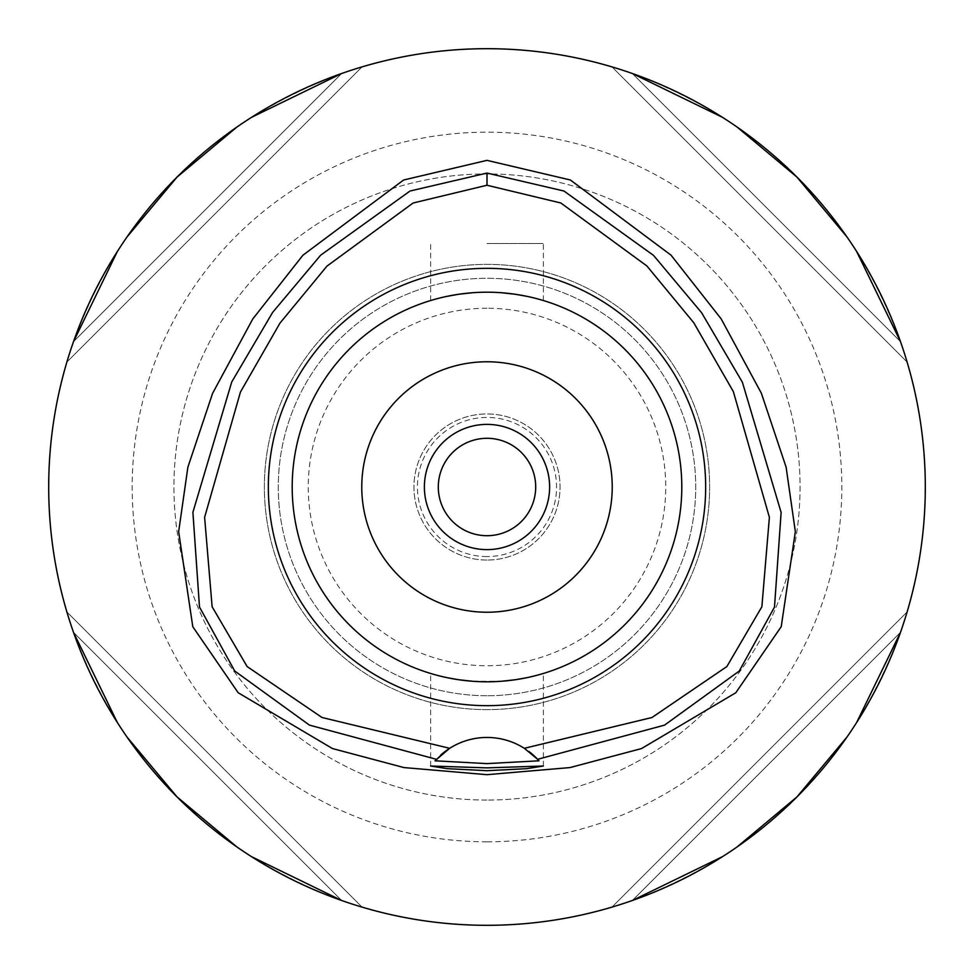 <?xml version="1.0" encoding="UTF-8"?>
<svg xmlns="http://www.w3.org/2000/svg" width="974" height="974" viewBox="0 0 974 974"><rect width="100%" height="100%" fill="white"/><g stroke="black" fill="none" stroke-linecap="round" stroke-linejoin="round"><path stroke-width="0.73" stroke-dasharray="4.87 3.65" d="M449.684 748.312A69.568 69.568 0 0 1 528.931 751.514M436.51 759.172A69.568 69.568 0 0 1 440.601 755.191M487 48.7A438.3 438.3 0 0 0 48.7 487A438.3 438.3 0 0 0 487 925.3A438.3 438.3 0 0 0 925.3 487A438.3 438.3 0 0 0 487 48.7M73.513 341.631A438.3 438.3 0 0 0 66.889 362.036A438.3 438.3 0 0 1 73.513 341.631C121.92 211.297 211.297 121.92 341.631 73.513A438.3 438.3 0 0 1 362.036 66.889A438.3 438.3 0 0 0 341.631 73.513L73.513 341.631L341.631 73.513M251.438 117.379L236.925 127.046M127.046 236.925L117.379 251.438M341.631 900.487A438.3 438.3 0 0 0 362.036 907.111A438.3 438.3 0 0 1 341.631 900.487C211.297 852.08 121.92 762.703 73.513 632.37A438.3 438.3 0 0 1 66.889 611.964A438.3 438.3 0 0 0 73.513 632.37L341.631 900.487L73.513 632.37M117.379 722.562L127.046 737.074M236.925 846.954L251.438 856.621M900.487 632.37A438.3 438.3 0 0 0 907.111 611.964A438.3 438.3 0 0 1 900.487 632.37C852.08 762.703 762.703 852.08 632.37 900.487A438.3 438.3 0 0 1 611.964 907.111A438.3 438.3 0 0 0 632.37 900.487L900.487 632.37L632.37 900.487M722.562 856.621L737.074 846.954M846.954 737.074L856.621 722.562M632.37 73.513A438.3 438.3 0 0 0 611.964 66.889A438.3 438.3 0 0 1 632.37 73.513C762.703 121.92 852.08 211.297 900.487 341.631A438.3 438.3 0 0 1 907.111 362.036A438.3 438.3 0 0 0 900.487 341.631L632.37 73.513L900.487 341.631M856.621 251.438L846.954 236.925M737.074 127.046L722.562 117.379M487 841.816A354.816 354.816 0 0 1 132.184 487A354.816 354.816 0 0 1 487 132.184A354.816 354.816 0 0 1 841.816 487A354.816 354.816 0 0 1 487 841.816M487 800.068A313.068 313.068 0 0 1 173.932 487A313.068 313.068 0 0 1 487 173.932A313.068 313.068 0 0 1 800.068 487A313.068 313.068 0 0 1 487 800.068A313.068 313.068 0 0 0 800.068 487A313.068 313.068 0 0 0 487 173.932A313.068 313.068 0 0 0 173.932 487A313.068 313.068 0 0 0 487 800.068M487 695.716A208.716 208.716 0 0 1 278.284 487A208.716 208.716 0 0 1 487 278.284A208.716 208.716 0 0 1 695.716 487A208.716 208.716 0 0 1 487 695.716A208.716 208.716 0 0 0 695.716 487A208.716 208.716 0 0 0 487 278.284A208.716 208.716 0 0 0 278.284 487A208.716 208.716 0 0 0 487 695.716M487 308.259A178.741 178.741 0 0 0 308.259 487A178.741 178.741 0 0 0 487 665.741A178.741 178.741 0 0 0 665.741 487A178.741 178.741 0 0 0 487 308.259M487 556.568A69.568 69.568 0 0 1 417.432 487A69.568 69.568 0 0 1 487 417.432A69.568 69.568 0 0 1 556.568 487A69.568 69.568 0 0 1 487 556.568A69.568 69.568 0 0 0 556.568 487A69.568 69.568 0 0 0 487 417.432A69.568 69.568 0 0 0 417.432 487A69.568 69.568 0 0 0 487 556.568M487 560.05A73.05 73.05 0 0 1 413.95 487A73.05 73.05 0 0 1 487 413.95A73.05 73.05 0 0 1 560.05 487A73.05 73.05 0 0 1 487 560.05A73.05 73.05 0 0 0 560.05 487A73.05 73.05 0 0 0 487 413.95A73.05 73.05 0 0 0 413.95 487A73.05 73.05 0 0 0 487 560.05M487 535.7A48.7 48.7 0 0 1 438.3 487A48.7 48.7 0 0 1 487 438.3A48.7 48.7 0 0 1 535.7 487A48.7 48.7 0 0 1 487 535.7M487 549.616A62.616 62.616 0 0 1 424.384 487A62.616 62.616 0 0 1 487 424.384A62.616 62.616 0 0 1 549.616 487A62.616 62.616 0 0 1 487 549.616M487 612.232A125.232 125.232 0 0 1 361.768 487A125.232 125.232 0 0 1 487 361.768A125.232 125.232 0 0 1 612.232 487A125.232 125.232 0 0 1 487 612.232M501.488 292.736L487 292.2A194.8 194.8 0 0 1 681.8 487A194.8 194.8 0 0 1 487 681.8A194.8 194.8 0 0 1 292.2 487A194.8 194.8 0 0 1 487 292.2L501.403 292.736M501.683 292.76L515.55 294.306M526.715 296.291L535.176 298.251M535.785 298.409L540.838 299.785M540.935 299.809L536.163 298.507M535.919 298.446L526.971 296.352M517.45 294.598L515.149 294.245M501.683 681.24L487 681.8A194.8 194.8 0 0 0 681.8 487A194.8 194.8 0 0 0 487 292.2L472.597 292.736M472.512 681.264L501.403 681.264M514.917 679.791L515.563 679.694M526.715 677.709L535.164 675.749M535.785 675.591L540.838 674.215M541.471 674.032L536.163 675.493M535.919 675.554L526.971 677.648M517.438 679.414L515.149 679.755M487 243.5L543.358 243.5L487 243.5M459.083 294.209L458.45 294.306M447.285 296.291L438.824 298.251M438.215 298.409L433.162 299.785M433.065 299.809L437.837 298.507M438.081 298.446L447.029 296.352M456.55 294.598L458.851 294.245M472.317 292.76L487 292.2A194.8 194.8 0 0 0 292.2 487A194.8 194.8 0 0 0 487 681.8L472.597 681.264M459.083 679.791L458.437 679.694M447.285 677.709L438.836 675.749M438.215 675.591L433.162 674.215M433.065 674.191L437.837 675.493M438.081 675.554L447.029 677.648M456.562 679.402L458.851 679.755M487 709.632A222.632 222.632 0 0 1 264.368 487A222.632 222.632 0 0 1 487 264.368A222.632 222.632 0 0 1 709.632 487A222.632 222.632 0 0 1 487 709.632A222.632 222.632 0 0 0 709.632 487A222.632 222.632 0 0 0 487 264.368A222.632 222.632 0 0 0 264.368 487A222.632 222.632 0 0 0 487 709.632A222.632 222.632 0 0 0 709.632 487A222.632 222.632 0 0 0 487 264.368A222.632 222.632 0 0 0 264.368 487A222.632 222.632 0 0 0 487 709.632M487 681.8A194.8 194.8 0 0 1 292.2 487A194.8 194.8 0 0 1 487 292.2A194.8 194.8 0 0 1 681.8 487A194.8 194.8 0 0 1 487 681.8M611.964 907.111L907.111 611.964L611.964 907.111M907.111 362.036L611.964 66.889L907.111 362.036M362.036 66.889L66.889 362.036L362.036 66.889M66.889 611.964L362.036 907.111L66.889 611.964M543.358 300.528L543.358 243.5M430.642 300.528L430.642 243.5M430.642 766.014L430.642 673.472M543.358 766.014L543.358 673.472"/><path stroke-width="1.46" d="M524.316 748.312A69.568 69.568 0 0 0 449.684 748.312L321.98 717.485L247.128 666.557L212.125 606.765L204.613 517.304L240.456 392.011L279.976 323.112L326.96 266.121L413.098 203.018L487 185.243L560.841 202.994L646.894 265.963L693.792 322.784L733.349 391.609L769.387 517.291L761.875 606.753L726.86 666.557L651.983 717.509L524.316 748.312A69.568 69.568 0 0 1 524.329 748.312L537.611 759.294A69.568 69.568 0 0 1 538.086 759.793M487 268.337A218.663 218.663 0 0 0 268.337 487A218.663 218.663 0 0 0 487 705.663A218.663 218.663 0 0 0 705.663 487A218.663 218.663 0 0 0 487 268.337M538.537 760.292A69.568 69.568 0 0 1 538.999 760.804L537.611 759.294A69.568 69.568 0 0 0 528.931 751.514M440.601 755.191A69.568 69.568 0 0 1 449.684 748.312L435.001 760.804A69.568 69.568 0 0 1 435.463 760.292M435.914 759.793A69.568 69.568 0 0 1 436.51 759.172M436.389 759.294L309.44 725.119L234.722 671.013L199.487 607.009L192.901 512.263L231.727 381.991L272.586 312.459L320.629 255.225L410.03 191.026L487 173.068L563.946 191.014L653.517 255.371L701.597 312.703L742.383 382.234L781.124 512.446L774.5 607.082L739.266 671.025L664.524 725.143L537.611 759.294M487 767.877L430.642 766.014L447.139 768.656L487 770.69L526.788 768.669L543.358 766.014L487 767.877M538.999 760.804L487 763.616L435.001 760.804M487 160.357L403.601 180.007L302.926 255.212L252.79 318.936L212.6 393.313L187.885 467.167L178.656 531.707L192.791 626.72L238.155 692.721L332.463 748.556L403.954 767.573L487 774.683L570.021 767.573L641.489 748.58L735.796 692.758L781.221 626.684L795.344 531.682L786.103 467.118L761.376 393.252L721.174 318.888L671.037 255.176L570.387 179.995L487 160.357M487 925.3A438.3 438.3 0 0 1 48.7 487A438.3 438.3 0 0 1 487 48.7A438.3 438.3 0 0 1 925.3 487A438.3 438.3 0 0 1 487 925.3M341.631 73.513L251.438 117.379M236.925 127.046L177.073 177.073L127.046 236.925M117.379 251.438L73.513 341.631M73.513 632.37L117.379 722.562M127.046 737.074L177.073 796.927L236.925 846.954M251.438 856.621L341.631 900.487M632.37 900.487L722.562 856.621M737.074 846.954L796.927 796.927L846.954 737.074M856.621 722.562L900.487 632.37M900.487 341.631L856.621 251.438M846.954 236.925L796.927 177.073L737.074 127.046M722.562 117.379L632.37 73.513M487 438.3A48.7 48.7 0 0 0 438.3 487A48.7 48.7 0 0 0 487 535.7A48.7 48.7 0 0 0 535.7 487A48.7 48.7 0 0 0 487 438.3M487 424.384A62.616 62.616 0 0 0 424.384 487A62.616 62.616 0 0 0 487 549.616A62.616 62.616 0 0 0 549.616 487A62.616 62.616 0 0 0 487 424.384M487 361.768A125.232 125.232 0 0 0 361.768 487A125.232 125.232 0 0 0 487 612.232A125.232 125.232 0 0 0 612.232 487A125.232 125.232 0 0 0 487 361.768M515.55 294.306L526.715 296.291M535.176 298.251L535.785 298.409M526.971 296.352L517.45 294.598M515.149 294.245L501.488 292.736M501.403 681.264L514.917 679.791M515.563 679.694L526.715 677.709M535.164 675.749L535.785 675.591M540.838 674.215L541.471 674.032M526.971 677.648L517.438 679.414M515.149 679.755L501.683 681.24M472.597 292.736L459.083 294.209M458.45 294.306L447.285 296.291M438.824 298.251L438.215 298.409M447.029 296.352L456.55 294.598M458.851 294.245L472.317 292.76M472.597 681.264L459.083 679.791M458.437 679.694L447.285 677.709M438.836 675.749L438.215 675.591M447.029 677.648L456.562 679.402M458.851 679.755L472.512 681.264M487 681.8A194.8 194.8 0 0 0 681.8 487A194.8 194.8 0 0 0 487 292.2A194.8 194.8 0 0 0 292.2 487A194.8 194.8 0 0 0 487 681.8M487 173.068L487 185.243"/></g></svg>
